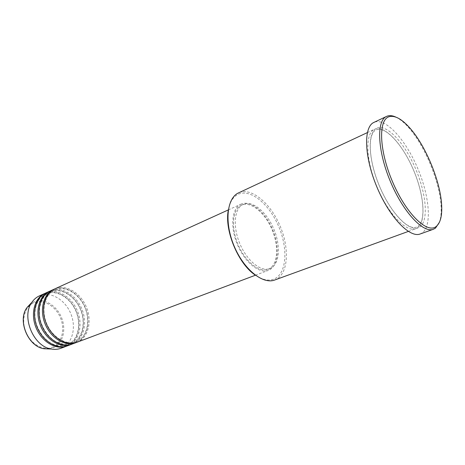 <?xml version="1.0" encoding="UTF-8"?>
<svg xmlns="http://www.w3.org/2000/svg" width="465" height="465" viewBox="0 0 465 465"><rect width="100%" height="100%" fill="white"/><g stroke="black" fill="none" stroke-linecap="round" stroke-linejoin="round"><path stroke-width="0.35" stroke-dasharray="2.33 1.74" d="M76.934 342.281L78.597 341.548C88.937 336.317 92.146 319.978 86.077 306.348C80.154 292.654 66.059 284.208 55.341 288.649L54.789 288.887M76.353 342.484L77.44 341.984C87.78 336.753 91.001 320.443 84.944 306.83C79.033 293.153 64.949 284.725 54.231 289.154M72.319 344.013L73.982 343.28C84.334 338.055 87.583 321.786 81.549 308.231C75.661 294.612 61.578 286.248 50.854 290.689L50.296 290.933M71.738 344.222L72.831 343.716C83.194 338.485 86.455 322.239 80.428 308.702C74.545 295.101 60.473 286.754 49.743 291.195M67.751 345.733L69.413 345.001C79.788 339.77 83.078 323.57 77.074 310.097C71.215 296.548 57.148 288.259 46.413 292.712L45.855 292.95M67.181 345.931L68.279 345.425C78.655 340.2 81.956 324.018 75.958 310.556C70.11 297.03 56.05 288.759 45.308 293.212L45.308 293.212M228.187 210.773C229.739 201.758 233.407 196.125 239.196 193.876C251.507 189.348 269.375 204.664 278.506 226.048C287.794 247.357 286.969 271.473 275.664 278.221C269.793 281.552 262.812 280.383 254.715 274.716M274.71 280.011L277.006 278.919C288.556 271.979 289.364 247.275 279.854 225.455C270.508 203.56 252.228 187.837 239.615 192.44L238.568 192.876M417.535 227.78C426.446 221.387 424.068 194.614 413.443 169.859C402.934 145.045 385.601 125.649 375.319 128.945L374.47 129.282C365.008 133.228 365.554 159.582 376.819 186.587C387.973 213.638 406.247 232.64 415.727 228.734L417.535 227.78M241.469 203.943L240.98 204.152C231.907 208.024 229.902 226.658 237.348 244.445C244.677 262.277 259.284 274.025 268.433 270.334L269.886 269.654C278.826 264.602 279.657 245.694 272.327 228.89C265.126 212.028 251.001 200.183 241.469 203.943M241.916 204.972L241.469 205.164C232.669 208.907 230.727 226.972 237.941 244.201C245.043 261.469 259.197 272.862 268.067 269.276L269.444 268.631C278.117 263.76 278.936 245.427 271.827 229.129C264.841 212.772 251.135 201.304 241.916 204.972M243.654 204.187L243.207 204.373C234.424 208.111 232.512 226.193 239.737 243.451C246.851 260.76 260.999 272.182 269.851 268.601L271.223 267.956C279.884 263.091 280.674 244.741 273.554 228.414C266.555 212.028 252.855 200.525 243.654 204.187M420.203 233.971L422.389 232.802C432.2 225.432 429.369 195.532 417.547 167.981C405.858 140.366 386.613 118.546 375.057 121.97L373.924 122.405M60.996 348.268L62.665 347.535C73.057 342.31 76.411 326.215 70.448 312.846C64.635 299.419 50.598 291.235 39.845 295.699L39.292 295.938M395.82 117.081C399.784 118.976 403.951 122.365 408.322 127.247C424.685 145.26 439.878 181.896 441.076 206.204C441.448 212.749 440.901 218.091 439.442 222.235M53.341 346.82C44.454 351.424 31.498 344.966 26.209 332.783C20.774 320.658 24.633 306.464 33.928 302.75C43.146 298.85 55.242 305.738 60.212 317.217C65.309 328.639 62.31 342.397 53.341 346.82M49.011 348.942L54.085 347.442C63.362 342.85 66.454 328.61 61.177 316.793C56.038 304.912 43.53 297.774 33.98 301.797L31.306 303.244M419.878 226.926C428.742 220.544 426.3 193.742 415.658 168.935C405.131 144.074 387.822 124.614 377.586 127.881C367.176 130.712 367.623 158.699 379.841 187.058C391.925 215.493 411.211 233.732 419.878 226.926M55.132 289.736C65.303 285.487 78.94 293.607 84.706 306.941C90.611 320.211 87.472 336.009 77.62 340.955L76.08 341.636C66.21 345.553 52.342 337.445 46.651 323.553C40.839 309.713 44.896 294.165 54.638 289.951L55.132 289.736M50.644 291.77C60.828 287.51 74.452 295.566 80.189 308.818C86.066 322.018 82.88 337.747 73.017 342.693L71.471 343.373C65.745 345.292 58.334 343.501 53.888 340.421C48 336.143 43.71 330.191 41.025 322.576C36.782 309.481 41.135 295.938 50.15 291.985L50.644 291.77M46.209 293.781C56.41 289.515 70.017 297.495 75.725 310.678C81.567 323.797 78.341 339.462 68.46 344.408L66.908 345.088C61.194 347.006 53.835 345.28 49.337 342.194C43.454 337.945 39.182 332.039 36.514 324.465C32.306 311.451 36.689 297.96 45.715 293.996L46.209 293.781M376.894 129.625C386.055 126.561 403.108 145.406 413.432 169.894C423.941 194.277 426.109 220.526 418.058 226.246L416.471 227.089C408.09 230.75 390.24 212.267 379.254 185.576C368.123 158.949 367.646 133.257 376.162 129.909L376.894 129.625M255.401 275.233L268.433 270.334M228.303 209.918L240.98 204.152M268.067 269.276L269.851 268.601M241.469 205.164L243.207 204.373M408.317 231.425L415.727 228.734M367.333 132.618L374.47 129.282M409.52 127.648L408.322 127.247M441.64 205.071L441.076 206.204"/><path stroke-width="0.7" d="M54.231 289.154L53.661 289.399C43.419 293.868 39.24 309.952 45.21 324.151C51.04 338.404 65.379 346.803 75.778 342.717L76.353 342.484M49.743 291.195L49.18 291.439C38.932 295.914 34.712 311.928 40.647 326.041C46.448 340.211 60.764 348.535 71.168 344.443L71.738 344.222M254.715 274.716C238.086 263.277 224.537 230.617 228.187 210.773M367.333 132.618L238.568 192.876C226.85 197.974 224.211 222.363 234.029 245.822C243.701 269.34 262.83 284.702 274.71 280.011L408.317 231.425M389.327 116.639C378.167 119.354 378.975 150.253 392.617 181.96C406.114 213.737 427.143 234.064 436.182 226.496C440.407 222.985 442.227 215.847 441.64 205.071C440.454 181.269 425.533 145.301 409.52 127.648C401.708 118.97 394.977 115.297 389.327 116.639M439.442 222.235L435.484 228.117L433.368 229.262C423.167 233.465 402.893 211.813 390.199 181.036C377.382 150.311 376.371 120.668 386.555 116.413L387.659 115.988C390.059 115.297 392.78 115.663 395.82 117.081M53.661 289.399L50.296 290.933C40.048 295.403 35.84 311.44 41.78 325.57C47.587 339.764 61.915 348.105 72.319 344.013L75.778 342.717M228.303 209.918L54.789 288.887C44.553 293.357 40.379 309.458 46.355 323.675C52.196 337.95 66.542 346.367 76.934 342.281L255.401 275.233M386.555 116.413L373.924 122.405C363.45 126.811 364.078 156.275 376.737 186.622C389.275 217.021 409.694 238.272 420.203 233.971L433.368 229.262M45.308 293.212L39.292 295.938C36.392 297.269 33.962 299.344 31.998 302.169C20.902 316.479 33.468 346.774 51.435 349.029C54.824 349.634 58.009 349.378 60.996 348.268L67.181 345.931M44.756 293.45C34.497 297.937 30.242 313.881 36.142 327.912C41.902 341.996 56.201 350.25 66.617 346.158M49.18 291.439L45.855 292.95C35.602 297.431 31.353 313.398 37.264 327.447C43.036 341.554 57.335 349.825 67.751 345.733L71.168 344.443M31.306 303.244L27.011 307.557C17.188 320.24 28.185 346.75 44.099 348.756L49.011 348.942M31.998 302.169L27.011 307.557C17.118 320.35 28.057 346.716 44.099 348.756L51.435 349.029"/></g></svg>

